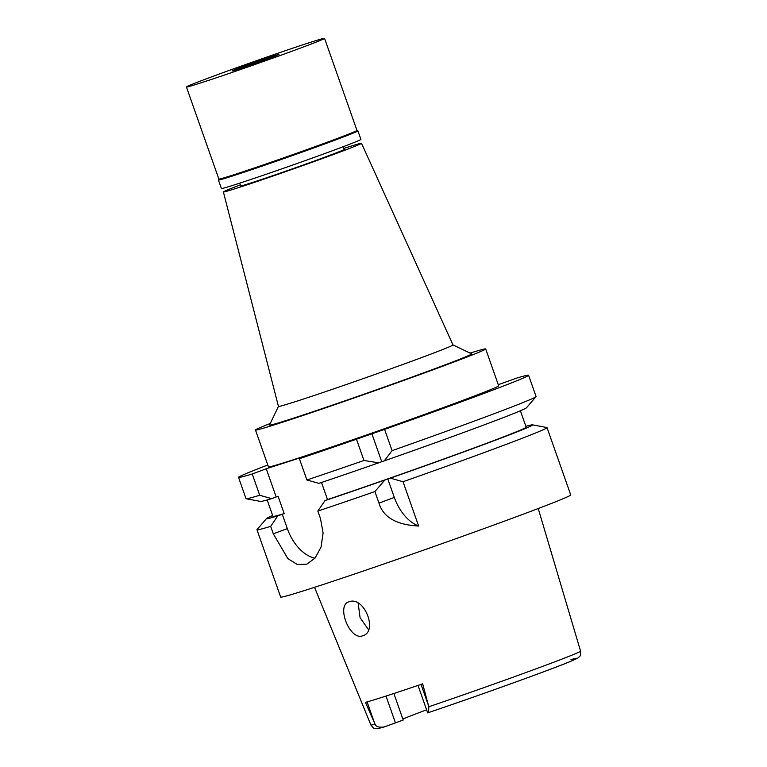 <?xml version="1.0" encoding="UTF-8"?>
<svg xmlns="http://www.w3.org/2000/svg" width="767" height="767" viewBox="0 0 767 767"><rect width="100%" height="100%" fill="white"/><g stroke="black" fill="none" stroke-linecap="round" stroke-linejoin="round"><path stroke-width="1.15" d="M428.791 706.771A111.157 2.33 -19.4 0 0 542.863 666.302A111.157 2.33 -19.4 0 0 580.571 651.125C580.677 654.539 580.322 656.331 579.516 656.514C577.858 657.683 581.108 656.859 570.945 661.231C551.732 669.332 478.196 695.832 427.689 712.869L427.689 712.869C428.465 711.546 428.83 709.513 428.791 706.771L422.655 683.838A112.337 2.349 -19.4 0 1 365.437 702.361L375.053 724.163C375.859 726.665 378.869 727.605 384.114 726.982L403.202 720.04L393.864 693.502M402.857 719.043A82.98 1.735 160.6 0 1 426.605 709.83M375.053 724.163A111.157 2.33 -19.4 0 1 370.883 724.968C372.935 727.691 374.334 728.871 375.082 728.506C376.875 728.458 374.737 729.551 383.701 727.106L384.114 726.982M362.638 635.795C378.514 631.692 364.085 595.777 349.158 601.769C335.725 604.866 349.771 640.972 362.638 635.795L362.935 635.69M314.997 558.184A39.05 24.784 69.6 0 1 287.328 528.616L282.266 514.226L277.779 515.894L270.674 526.354A153.755 3.221 160.6 0 1 256.964 529.757L280.674 597.062A153.755 3.221 -19.4 0 0 364.689 570.562A153.755 3.221 -19.4 0 0 518.578 515.923A153.755 3.221 -19.4 0 0 570.725 494.916L547.024 427.612A153.755 3.221 160.6 0 1 494.878 448.609A153.755 3.221 160.6 0 1 403.03 481.734L418.629 526.028A39.05 24.784 69.6 0 1 394.315 497.428L387.805 478.953L390.336 478.138L403.03 481.734M270.674 526.354L273.301 533.822L287.836 558.606L297.289 564.474L306.838 564.148L315.112 558.05L321.057 547.044L323.099 533.027L320.481 518.55L317.845 511.081A153.755 3.221 160.6 0 0 374.91 491.57L378.984 503.133C383.203 517.255 396.414 524.887 418.629 526.028M256.964 529.757A153.755 3.221 160.6 0 1 257.022 529.613L266.561 518.492A141.051 2.953 160.6 0 1 272.649 515.501M387.805 478.953L384.775 480.084A141.051 2.953 160.6 0 1 324.959 500.621L327.519 499.576A134.235 2.809 -19.4 0 0 458.752 453.565A134.235 2.809 -19.4 0 0 526.172 427.181L520.39 410.776M525.874 426.327A141.051 2.953 160.6 0 1 532.48 424.841A141.051 2.953 160.6 0 1 390.336 478.138M374.91 491.57L384.775 480.084M317.845 511.081L324.959 500.621M282.266 514.226L284.183 513.602A134.235 2.809 -19.4 0 1 272.947 516.354L267.175 499.95M277.779 515.894A141.051 2.953 160.6 0 1 266.561 518.492M498.272 384.689L516.833 378.054A153.755 3.221 160.6 0 1 528.578 375.236A153.755 3.221 160.6 0 1 384.583 429.367L356.463 439.203A153.755 3.221 160.6 0 1 299.408 458.714L313.435 453.498L266.254 468.771L276.187 496.968L278.105 496.345L284.183 513.602M327.519 499.576L321.498 482.481M266.254 468.771L252.228 473.987A153.755 3.221 160.6 0 1 238.527 477.381A153.755 3.221 160.6 0 1 267.798 464.994M255.478 430.019L268.45 466.844A122.03 2.56 -19.4 0 0 335.131 445.819A122.03 2.56 -19.4 0 0 457.266 402.445A122.03 2.56 -19.4 0 0 498.655 385.782L485.684 348.956A122.03 2.56 160.6 0 1 444.304 365.619A122.03 2.56 160.6 0 1 322.159 408.993A122.03 2.56 160.6 0 1 255.478 430.019A122.03 2.56 160.6 0 1 270.262 423.47M371.803 433.499L381.726 461.696L384.257 460.881L392.081 450.641L384.583 429.367M392.081 450.641A153.755 3.221 -19.4 0 0 536.018 396.664A153.755 3.221 -19.4 0 0 536.075 396.52L528.578 375.236M252.228 473.987L259.716 495.261A153.755 3.221 -19.4 0 1 246.149 498.742A153.755 3.221 -19.4 0 1 246.015 498.665L238.527 477.381M276.187 496.968L271.7 498.636L259.716 495.261M246.149 498.742L260.559 501.426A141.051 2.953 -19.4 0 0 271.7 498.636M532.48 424.841L546.89 427.535A153.755 3.221 160.6 0 1 547.024 427.612M381.726 461.696L378.697 462.827A141.051 2.953 -19.4 0 1 318.88 483.354L306.896 479.989L299.408 458.714M384.257 460.881A141.051 2.953 -19.4 0 0 526.478 407.785L536.018 396.664M306.896 479.989A153.755 3.221 -19.4 0 0 363.961 460.478L378.697 462.827M356.463 439.203L363.961 460.478M470.066 353.108A122.03 2.56 160.6 0 1 485.684 348.956M278.45 406.385L269.514 425.033A107.169 2.243 -19.4 0 0 327.106 406.941A107.169 2.243 -19.4 0 0 435.32 368.534A107.169 2.243 -19.4 0 0 471.628 353.855L452.981 344.929M223.389 191.942L278.45 406.405A92.519 1.937 -19.4 0 0 328.938 390.489A92.519 1.937 -19.4 0 0 421.61 357.585A92.519 1.937 160.6 0 0 452.99 344.939L361.516 143.295A73.22 1.534 160.6 0 1 336.684 153.304A73.22 1.534 160.6 0 1 263.34 179.344A73.22 1.534 160.6 0 1 223.389 191.942A73.22 1.534 160.6 0 1 240.32 184.905M343.913 148.424A73.22 1.534 160.6 0 1 361.516 143.295M239.707 183.16L240.656 185.863A54.917 1.15 -19.4 0 0 270.665 176.4A54.917 1.15 -19.4 0 0 325.62 156.88A54.917 1.15 -19.4 0 0 344.249 149.383L343.3 146.679M368.486 629.659L360.087 617.723L358.17 603.236M357.882 130.831A73.948 1.553 160.6 0 1 357.911 130.86A73.948 1.553 160.6 0 1 332.83 140.955A73.948 1.553 160.6 0 1 258.815 167.244A73.948 1.553 160.6 0 1 218.403 179.986A73.948 1.553 160.6 0 1 218.413 179.948L218.844 179.037A73.22 1.534 -19.4 0 0 258.863 166.429A73.22 1.534 -19.4 0 0 332.14 140.409A73.22 1.534 -19.4 0 0 356.971 130.409L357.882 130.831M218.403 179.986L221.404 188.5A73.948 1.553 -19.4 0 0 261.815 175.758A73.948 1.553 -19.4 0 0 335.831 149.479A73.948 1.553 -19.4 0 0 360.912 139.373L357.911 130.86M270.53 57.803A24.899 0.518 -19.4 0 0 278.977 54.399A24.899 0.518 -19.4 0 0 265.296 58.723A24.899 0.518 -19.4 0 0 240.454 67.534A24.899 0.518 -19.4 0 0 232.008 70.938A24.899 0.518 -19.4 0 0 245.536 66.681A24.899 0.518 -19.4 0 0 270.53 57.803M299.724 48.35A73.22 1.534 160.6 0 1 226.438 74.37A73.22 1.534 160.6 0 1 186.429 86.987A73.22 1.534 160.6 0 1 211.261 76.988A73.22 1.534 160.6 0 1 284.547 50.967A73.22 1.534 160.6 0 1 324.556 38.35A73.22 1.534 160.6 0 1 299.724 48.35M418.005 685.41L427.679 712.869A105.309 2.205 -19.4 0 0 541.253 672.669A105.309 2.205 -19.4 0 0 570.974 659.62M386.012 696.062L395.465 722.917M374.43 722.754L367.096 701.91M421.035 684.385L428.389 705.285M378.984 503.133L394.315 497.428M273.301 533.822L287.328 528.616M370.883 724.968L314.528 587.311M580.571 651.125L538.233 508.54M356.971 130.409L324.556 38.35M218.854 179.056L186.429 86.987"/></g></svg>

